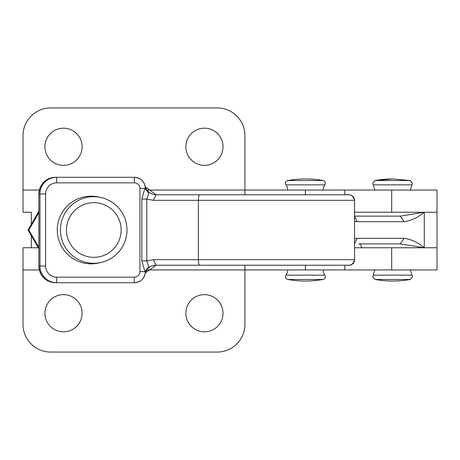 <?xml version="1.0" encoding="UTF-8"?>
<svg xmlns="http://www.w3.org/2000/svg" width="460" height="460" viewBox="0 0 460 460"><rect width="100%" height="100%" fill="white"/><g stroke="black" fill="none" stroke-linecap="round" stroke-linejoin="round"><path stroke-width="0.69" d="M323.179 269.951A9.016 9.016 0 0 0 324.823 275.143A2.772 2.772 0 0 1 323.046 279.467A99.262 99.262 0 0 1 287.799 279.467A2.772 2.772 0 0 1 286.022 275.143A9.016 9.016 0 0 0 287.667 269.951M287.667 190.049A9.016 9.016 0 0 0 286.022 184.857A2.772 2.772 0 0 1 287.799 180.533A99.262 99.262 0 0 1 323.046 180.533A2.772 2.772 0 0 1 324.823 184.857A9.016 9.016 0 0 0 323.179 190.049M204.441 165.358A18.59 18.59 0 0 0 223.025 146.769A18.59 18.59 0 0 0 204.441 128.185A18.59 18.59 0 0 0 185.851 146.769A18.59 18.59 0 0 0 204.441 165.358M82.093 146.769A18.59 18.59 0 0 1 63.503 165.358A18.59 18.59 0 0 1 44.919 146.769A18.59 18.59 0 0 1 63.503 128.185A18.59 18.59 0 0 1 82.093 146.769M31.337 212.244L23 212.244L23 135.671A27.744 27.744 0 0 1 50.744 107.933L217.2 107.933A27.744 27.744 0 0 1 244.944 135.671L244.944 190.049L436.966 190.049M344.816 194.764L344.816 190.049M204.441 331.815A18.59 18.59 0 0 0 223.025 313.231A18.59 18.59 0 0 0 204.441 294.641A18.59 18.59 0 0 0 185.851 313.231A18.59 18.59 0 0 0 204.441 331.815M82.093 313.231A18.59 18.59 0 0 1 63.503 331.815A18.59 18.59 0 0 1 44.919 313.231A18.59 18.59 0 0 1 63.503 294.641A18.59 18.59 0 0 1 82.093 313.231M38.237 247.756L23 247.756L23 324.329A27.744 27.744 0 0 0 50.744 352.067L217.2 352.067A27.744 27.744 0 0 0 244.944 324.329L244.944 269.951L146.815 269.951M344.816 265.236L344.816 269.951L391.684 269.951L391.684 247.756L354.551 247.756M244.944 265.236L244.944 269.951L344.816 269.951M244.944 194.764L244.944 190.049L146.815 190.049M436.966 269.951L391.684 269.951M354.551 212.244L437 212.244L437 247.756L391.684 247.756L437 247.756L437 269.951M99.567 197.231A33.844 33.839 90 0 0 57.264 230A33.844 33.839 90 0 0 99.567 262.769M358.771 243.869L400.217 243.869L358.771 243.869A3.881 2.725 -90 0 1 361.497 247.756M437 190.049L437 212.244L424.269 212.244L400.217 216.131L404.173 221.68C411.303 220.645 418.002 217.499 424.269 212.244L391.684 212.244L391.684 190.049M424.269 212.244L424.269 247.756L400.217 243.869L404.173 238.32L357.173 238.32L354.551 243.547M354.551 216.131L400.217 216.131L354.551 216.131M404.173 221.68L357.173 221.68L354.551 216.453M55.505 177.29A16.646 16.64 90 0 0 38.864 193.936L38.864 266.064L39.968 266.064L39.968 193.936L38.864 193.936C39.847 183.822 45.396 178.273 55.505 177.29L134.28 177.29A11.098 11.098 -90 0 1 145.331 187.439L148.77 193.206L146.792 199.088L153.324 200.313L156.049 194.764L348.985 194.764A5.549 5.549 -90 0 1 354.528 200.313L354.551 259.687L198.358 259.687A5.549 1.391 90 0 0 199.749 265.236L156.049 265.236L153.324 259.687L198.358 259.687L198.358 200.313L354.528 200.313M154.853 194.764L269.583 194.764M204.556 194.764L286.482 194.764M225.089 194.764L275.109 194.764M148.77 193.206L144.911 188.387L145.337 187.479C144.285 181.223 140.599 177.824 134.28 177.29L134.377 182.839A5.549 5.549 90 0 1 139.926 188.387L139.926 271.613L144.911 271.613L141.847 260.912L141.847 199.088L146.792 199.088L146.792 260.912L153.324 259.687M55.505 282.71C45.396 281.727 39.847 276.178 38.864 266.064L38.864 266.064A16.646 16.64 -90 0 0 55.505 282.71L56.609 282.71A16.646 16.64 -90 0 1 39.968 266.064L45.615 266.064A11.098 11.098 90 0 0 56.712 277.161L134.377 277.161A5.549 5.549 90 0 0 139.926 271.613M145.188 186.714L156.049 194.764L152.536 194.212L149.057 192.378L146.573 189.704L145.291 187.047M145.297 187.07L147.505 191.205M354.528 259.687A5.549 5.549 -90 0 1 348.985 265.236L199.749 265.236M343.436 265.236L286.482 265.236M275.126 265.236L225.089 265.236M329.049 265.236L340.342 265.236M273.775 265.236L284.665 265.236M139.926 188.387L144.911 188.387L141.847 199.088M134.377 277.161L134.28 282.71L56.609 282.71L56.712 277.161M148.77 266.794L145.337 272.521C144.302 278.777 140.616 282.175 134.28 282.71A11.098 11.098 90 0 0 145.331 272.561L144.911 271.613L148.77 266.794L146.792 260.912L141.847 260.912M156.049 265.236L145.297 272.952L145.601 272.13C147.591 267.616 151.076 265.316 156.049 265.236M147.505 268.795L145.762 271.682M60.421 230A33.292 33.287 90 0 0 93.708 263.292A33.292 33.287 90 0 0 126.995 230A33.292 33.287 90 0 0 93.708 196.708A33.292 33.287 90 0 0 60.421 230M66.487 230A27.335 27.33 -90 0 1 93.817 202.664A27.335 27.33 -90 0 1 121.147 230A27.335 27.33 -90 0 1 93.817 257.335A27.335 27.33 -90 0 1 66.487 230M38.864 212.687L28.79 230L38.864 247.313M59.219 282.71L120.112 282.71M59.231 282.727L58.495 282.71M38.864 248.843L28.066 230L38.864 211.157M120.112 177.29L58.495 177.29M28.066 230L28.79 230M323.046 180.533L287.799 180.533M324.823 275.143L286.022 275.143M305.423 269.951L305.423 265.236M287.799 279.467L323.046 279.467M286.022 184.857L324.823 184.857M39.324 269.951L23 269.951M305.423 194.764L305.423 190.049M23 190.049L39.324 190.049M373.209 275.143L372.703 276.742L374.986 279.467L410.234 279.467L412.516 276.742L412.01 275.143L373.209 275.143L374.854 269.951M412.01 184.857L412.516 183.258L410.234 180.533L374.986 180.533L392.61 178.952A99.262 99.245 -90 0 0 374.992 180.533L372.703 183.258L373.209 184.857L412.01 184.857L410.366 190.049M410.234 279.467A99.262 99.245 90 0 1 392.61 281.048A99.262 99.262 0 0 0 410.234 279.467L410.234 279.467M424.269 247.756C418.002 242.5 411.303 239.355 404.173 238.32M354.551 221.433L357.173 221.68M354.551 238.567L357.173 238.32M199.767 194.764A5.549 1.391 90 0 0 198.375 200.313M45.615 193.936A11.098 11.098 90 0 1 56.712 182.839L56.609 177.29A16.646 16.64 90 0 0 39.968 193.936L45.615 193.936L45.615 266.064M153.324 200.313L198.358 200.313M56.712 182.839L134.377 182.839M410.366 269.951L412.01 275.143M374.986 279.467A99.262 99.262 0 0 0 392.61 281.048M374.854 190.049L373.209 184.857M410.234 180.533L392.616 178.952M31.32 212.244L31.32 224.302M31.32 235.698L31.32 247.756M38.864 266.064L38.864 193.936M349.002 265.236L349.002 265.236C346.593 264.994 352.486 267.076 354.551 259.687L354.551 200.313C352.486 192.924 346.593 195.005 349.002 194.764L348.985 194.764M91.097 263.292L93.708 263.292M91.097 196.708L93.708 196.708"/></g></svg>
